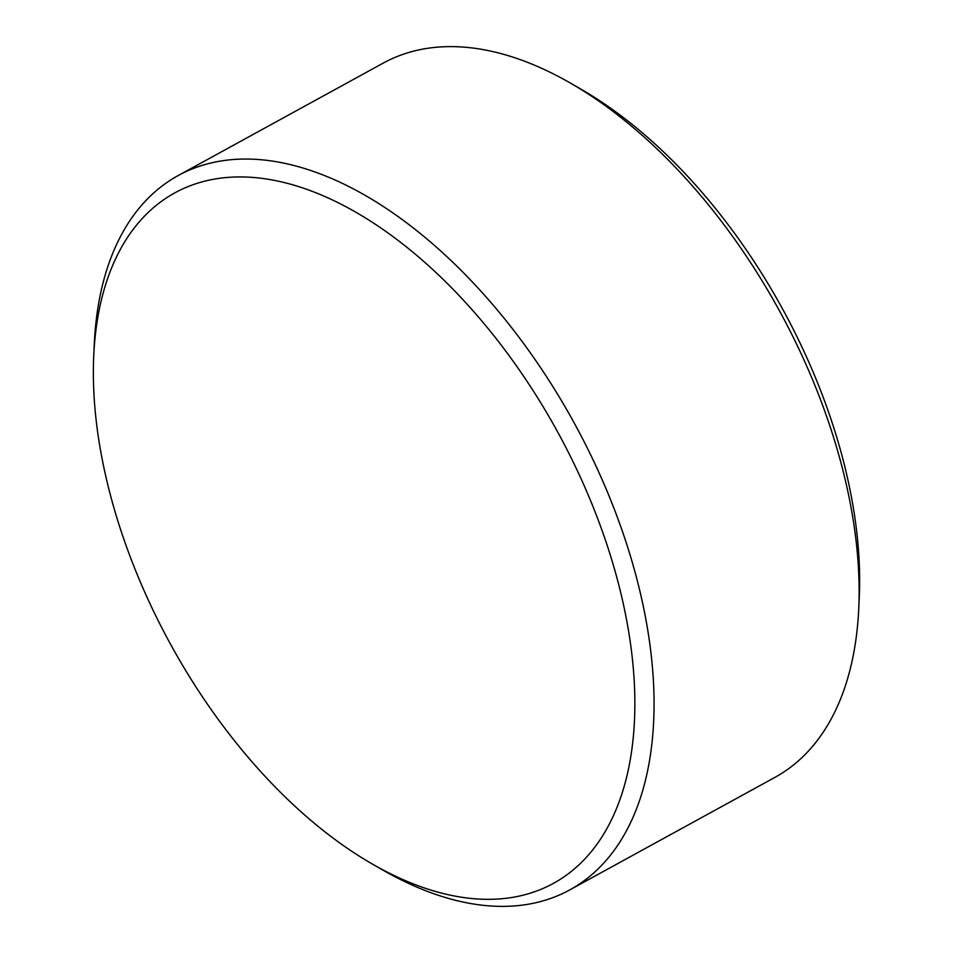 <?xml version="1.0" encoding="UTF-8"?>
<svg xmlns="http://www.w3.org/2000/svg" width="953" height="953" viewBox="0 0 953 953"><rect width="100%" height="100%" fill="white"/><g stroke="black" fill="none" stroke-linecap="round" stroke-linejoin="round"><path stroke-width="1.43" d="M570.442 83.102L580.58 88.927A393.732 220.739 61.3 0 1 859.344 565.26A393.732 220.739 61.3 0 1 859.272 597.054L858.736 608.741A407.312 228.351 -118.7 0 0 858.82 575.85A407.312 228.351 -118.7 0 0 570.442 83.102A407.312 228.351 -118.7 0 0 383.166 63.136L178.104 175.602A407.312 228.351 -118.7 0 0 94.264 344.259L93.728 355.945A393.732 220.739 -118.7 0 0 93.656 387.74A393.732 220.739 -118.7 0 0 372.42 864.073A393.732 220.739 -118.7 0 0 634.579 688.531A393.732 220.739 -118.7 0 0 364.928 217.629A393.732 220.739 -118.7 0 0 93.728 355.945M372.42 864.073L382.558 869.898A407.312 228.351 -118.7 0 0 569.834 889.864A407.312 228.351 -118.7 0 0 653.758 688.316A407.312 228.351 -118.7 0 0 476.536 286.424A407.312 228.351 -118.7 0 0 178.104 175.602M569.834 889.864L774.896 777.398A407.312 228.351 -118.7 0 0 858.736 608.741"/></g></svg>
